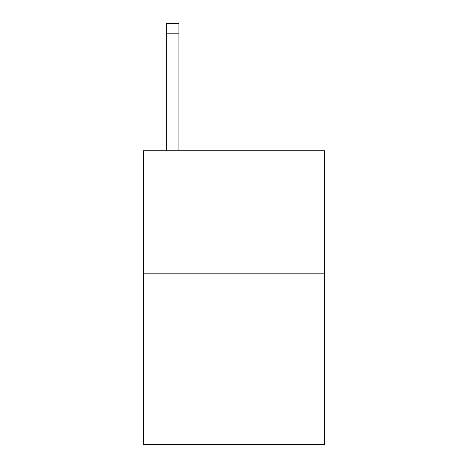 <?xml version="1.0" encoding="UTF-8"?>
<svg xmlns="http://www.w3.org/2000/svg" width="468" height="468" viewBox="0 0 468 468"><rect width="100%" height="100%" fill="white"/><g stroke="black" fill="none" stroke-linecap="round" stroke-linejoin="round"><path stroke-width="0.7" d="M324.605 273.183L324.605 444.6L143.395 444.6L143.395 150.737L324.605 150.737L324.605 273.183L143.395 273.183M178.899 150.737L178.899 33.193L166.655 33.193L166.655 23.4L178.899 23.4L178.899 33.193M166.655 150.737L166.655 33.193"/></g></svg>
